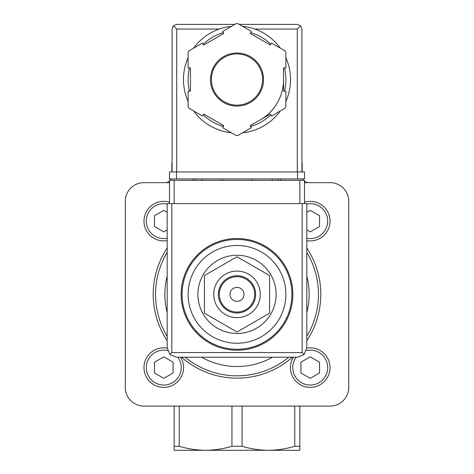 <?xml version="1.0" encoding="UTF-8"?>
<svg xmlns="http://www.w3.org/2000/svg" width="474" height="474" viewBox="0 0 474 474"><rect width="100%" height="100%" fill="white"/><g stroke="black" fill="none" stroke-linecap="round" stroke-linejoin="round"><path stroke-width="0.71" d="M237 333.465A39.099 39.099 0 0 0 276.099 294.366A39.099 39.099 0 0 0 237 255.267A39.099 39.099 0 0 0 197.901 294.366A39.099 39.099 0 0 0 237 333.465M237 245.491A48.875 48.875 0 0 1 279.328 318.801A48.875 48.875 0 0 1 194.672 318.801A48.875 48.875 0 0 1 237 245.491M237 238.511A55.855 55.855 0 0 1 285.372 322.296A55.855 55.855 0 0 1 188.628 322.296A55.855 55.855 0 0 1 237 238.511M204.418 275.554L204.418 313.178L237 331.99L269.582 313.178L269.582 275.554L237 256.742L204.418 275.554M237 287.38A6.98 6.98 0 0 1 243.049 297.856A6.98 6.98 0 0 1 230.951 297.856A6.98 6.98 0 0 1 237 287.38M237 276.68A17.686 17.686 0 0 1 252.316 303.212A17.686 17.686 0 0 1 221.684 303.212A17.686 17.686 0 0 1 237 276.68M237 275.744A18.616 18.616 0 0 1 253.122 303.674A18.616 18.616 0 0 1 220.878 303.674A18.616 18.616 0 0 1 237 275.744M237 271.092A23.273 23.273 0 0 1 257.157 306.003A23.273 23.273 0 0 1 216.843 306.003A23.273 23.273 0 0 1 237 271.092M174.159 446.271L179.225 446.271C187.9 448.872 196.686 450.217 205.58 450.3L174.159 450.3L174.159 406.082M299.841 446.271L299.841 450.3L268.42 450.3C259.521 450.217 250.74 448.872 242.06 446.271L231.94 446.271C223.254 448.866 214.467 450.211 205.58 450.3L268.42 450.3C277.308 450.211 286.089 448.866 294.775 446.271L299.841 446.271L299.841 406.082M179.225 446.271L179.225 406.082M302.169 171.944L302.169 163.566A6.518 6.518 0 0 0 301.932 161.841M294.775 446.271L294.775 406.082M172.068 161.841A6.518 6.518 0 0 0 171.831 163.566L171.831 171.944M302.797 178.929A6.518 6.518 0 0 0 303.692 180.321M304.492 181.127A6.518 6.518 0 0 0 308.681 182.65M165.319 182.65A6.518 6.518 0 0 0 169.508 181.127M170.308 180.321A6.518 6.518 0 0 0 171.203 178.929M242.06 446.271L242.06 406.082M231.94 446.271L231.94 406.082M169.508 182.65L143.906 182.65A18.616 18.616 0 0 0 125.284 201.272L125.284 387.459A18.616 18.616 0 0 0 143.906 406.082L330.094 406.082A18.616 18.616 0 0 0 348.716 387.459L348.716 201.272A18.616 18.616 0 0 0 330.094 182.65L304.492 182.65M306.82 252.405A81.457 81.457 0 0 1 306.82 336.321A81.457 81.457 0 0 0 306.82 252.405M288.832 357.206A81.457 81.457 0 0 1 185.168 357.206A81.457 81.457 0 0 0 288.832 357.206M167.18 336.321A81.457 81.457 0 0 1 167.18 252.405A81.457 81.457 0 0 0 167.18 336.321M310.233 201.349A19.784 19.784 0 0 1 329.94 222.845A19.784 19.784 0 0 1 306.82 240.62A19.784 19.784 0 0 0 329.94 222.845A19.784 19.784 0 0 0 304.492 202.202A19.784 19.784 0 0 1 310.233 201.349M306.82 229.914L310.233 231.881L319.541 226.507L319.541 215.759L310.233 210.379L306.82 212.352M310.233 347.815A19.784 19.784 0 0 1 329.679 371.225A19.784 19.784 0 0 1 303.099 386.049A19.784 19.784 0 0 1 293.4 357.206A19.784 19.784 0 0 0 303.099 386.049A19.784 19.784 0 0 0 329.679 371.225A19.784 19.784 0 0 0 306.82 348.112A19.784 19.784 0 0 1 310.233 347.815M300.925 372.973L310.233 378.347L319.541 372.973L319.541 362.225L310.233 356.851L300.925 362.225L300.925 372.973M163.767 347.815A19.784 19.784 0 0 1 167.18 348.112A19.784 19.784 0 0 0 144.321 371.225A19.784 19.784 0 0 0 170.901 386.049A19.784 19.784 0 0 0 180.6 357.206A19.784 19.784 0 0 1 170.901 386.049A19.784 19.784 0 0 1 144.321 371.225A19.784 19.784 0 0 1 163.767 347.815M154.459 372.973L163.767 378.347L173.075 372.973L173.075 362.225L163.767 356.851L154.459 362.225L154.459 372.973M163.767 201.349A19.784 19.784 0 0 1 169.508 202.202A19.784 19.784 0 0 0 144.06 222.845A19.784 19.784 0 0 0 167.18 240.62A19.784 19.784 0 0 1 144.06 222.845A19.784 19.784 0 0 1 163.767 201.349M167.18 212.352L163.767 210.379L154.459 215.759L154.459 226.507L163.767 231.881L167.18 229.914M304.492 203.595L304.492 180.321L169.508 180.321L169.508 203.595M169.905 354.481L176.488 357.206L297.512 357.206L304.095 354.481L306.82 347.892L306.82 203.595L167.18 203.595L167.18 347.892L169.905 354.481L171.831 352.549L171.831 203.595M304.095 354.481L302.169 352.549L171.831 352.549M222.336 178.929L222.336 180.321M251.664 180.321L251.664 178.929M193.244 178.929L193.244 180.321M201.859 178.929L201.859 180.321M272.141 178.929L272.141 180.321M280.756 178.929L280.756 180.321M285.875 101.383A53.532 53.532 0 0 0 290.532 79.549A53.532 53.532 0 0 1 285.875 101.383A53.532 53.532 0 0 0 285.875 57.715A53.532 53.532 0 0 1 290.532 79.549A53.532 53.532 0 0 0 285.875 57.715M280.347 48.135A53.532 53.532 0 0 0 242.528 26.307A53.532 53.532 0 0 1 280.347 48.135A53.532 53.532 0 0 0 254.739 29.044L297.281 29.044L297.281 171.944M172.068 171.944L172.068 29.044L173.431 25.75L176.719 29.044L219.261 29.044A53.532 53.532 0 0 0 193.653 48.135A53.532 53.532 0 0 1 231.472 26.307A53.532 53.532 0 0 0 193.653 48.135M188.125 57.715A53.532 53.532 0 0 0 188.125 101.383A53.532 53.532 0 0 1 188.125 57.715A53.532 53.532 0 0 0 188.125 101.383M228.77 132.442A53.532 53.532 0 0 0 231.472 132.791A53.532 53.532 0 0 1 193.653 110.957A53.532 53.532 0 0 0 225.363 131.796M242.528 132.791A53.532 53.532 0 0 0 280.347 110.957A53.532 53.532 0 0 1 242.528 132.791A53.532 53.532 0 0 0 280.347 110.957M251.362 31.402L238.019 23.7A55.855 55.855 0 0 0 235.981 23.7L222.638 31.402L223.805 33.417L203.648 45.054L202.487 43.039L189.144 50.742A55.855 55.855 0 0 0 188.125 52.507L188.125 67.912L190.453 67.912L190.453 91.186L188.125 91.186L188.125 106.591A55.855 55.855 0 0 0 189.144 108.356L202.487 116.059L203.648 114.038L223.805 125.675L222.638 127.696L235.981 135.398A55.855 55.855 0 0 0 238.019 135.398L251.362 127.696L250.195 125.675L270.352 114.038L271.513 116.059L284.856 108.356A55.855 55.855 0 0 0 285.875 106.591L285.875 91.186L283.547 91.186L283.547 67.912L285.875 67.912L285.875 52.507A55.855 55.855 0 0 0 284.856 50.742L271.513 43.039L270.352 45.054L250.195 33.417L251.362 31.402M173.431 25.75L176.719 24.387L234.79 24.387M239.21 24.387L297.281 24.387L300.569 25.75L297.281 29.044M301.932 171.944L301.932 29.044L300.569 25.75M260.273 119.857A46.547 46.547 0 0 0 283.547 79.549M262.602 79.549A25.602 25.602 0 0 0 224.202 57.378A25.602 25.602 0 0 0 224.202 101.72A25.602 25.602 0 0 0 262.602 79.549A25.602 25.602 0 0 0 224.202 57.378A25.602 25.602 0 0 0 224.202 101.72A25.602 25.602 0 0 0 262.602 79.549M297.512 178.929L169.508 178.929L169.508 171.944L304.492 171.944L304.492 178.929L297.512 178.929L297.512 171.944M237 239.441A54.925 54.925 0 0 1 284.566 321.828A54.925 54.925 0 0 1 189.434 321.828A54.925 54.925 0 0 1 237 239.441M167.18 340.682A83.785 83.785 0 0 1 167.18 248.05M306.82 248.05A83.785 83.785 0 0 1 306.82 340.682M292.417 357.206A83.785 83.785 0 0 1 181.583 357.206M306.82 276.188A72.149 72.149 0 0 1 306.82 312.544M272.449 357.206A72.149 72.149 0 0 1 201.551 357.206M167.18 312.544A72.149 72.149 0 0 1 167.18 276.188M306.82 204.016A17.455 17.455 0 0 1 327.605 222.845A17.455 17.455 0 0 1 306.82 238.25M306.441 350.559A17.455 17.455 0 0 1 327.297 371.284A17.455 17.455 0 0 1 303.034 383.502A17.455 17.455 0 0 1 296.209 357.206M177.791 357.206A17.455 17.455 0 0 1 170.966 383.502A17.455 17.455 0 0 1 146.703 371.284A17.455 17.455 0 0 1 167.559 350.559M167.18 238.25A17.455 17.455 0 0 1 146.395 222.845A17.455 17.455 0 0 1 167.18 204.016M302.169 352.549L302.169 203.595M174.159 180.321L174.159 203.595M299.841 180.321L299.841 203.595M195.572 178.929L195.572 180.321M278.428 178.929L278.428 180.321M193.653 110.957A53.532 53.532 0 0 0 231.472 132.791M263.532 79.549A26.532 26.532 0 0 0 223.734 56.572A26.532 26.532 0 0 0 223.734 102.526A26.532 26.532 0 0 0 263.532 79.549M176.719 29.044L176.719 171.944M284.471 91.186A48.875 48.875 0 0 0 284.471 67.912M270.814 44.254A48.875 48.875 0 0 0 250.657 32.617M223.343 32.617A48.875 48.875 0 0 0 203.186 44.254M189.529 67.912A48.875 48.875 0 0 0 189.529 91.186M203.186 114.838A48.875 48.875 0 0 0 223.343 126.475M250.657 126.475A48.875 48.875 0 0 0 270.814 114.838M176.488 178.929L176.488 171.944"/></g></svg>
